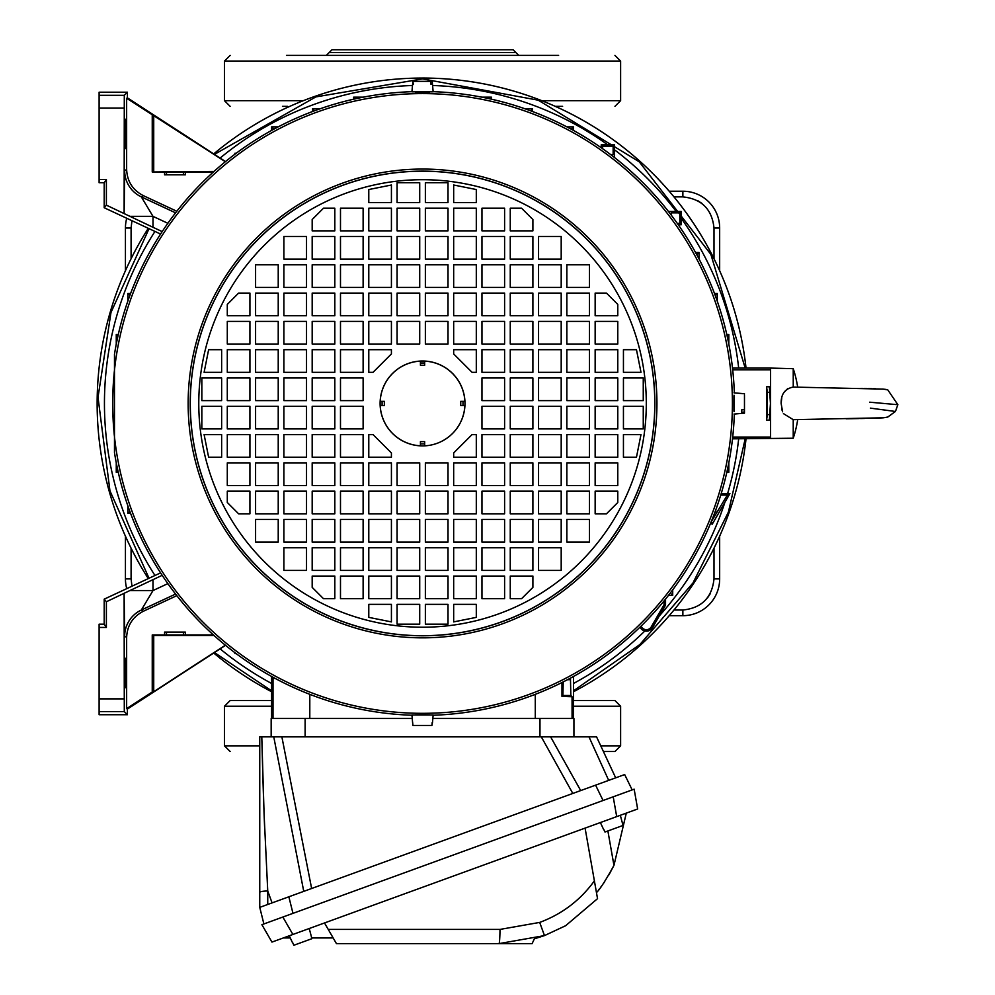 <?xml version="1.0" encoding="UTF-8"?>
<svg xmlns="http://www.w3.org/2000/svg" width="995" height="995" viewBox="0 0 995 995"><rect width="100%" height="100%" fill="white"/><g stroke="black" fill="none" stroke-linecap="round" stroke-linejoin="round"><path stroke-width="1.49" d="M271.585 691.724A325.415 325.415 0 0 1 213.714 653.018M148.292 578.605A325.415 325.415 0 0 1 148.292 228.315M149.039 228.663L110.98 312.467L98.02 397.279L109.948 490.833L149.039 578.244M214.435 652.546L271.585 690.791M745.193 368.088L710.865 254.384L639.25 161.812L538.258 100.197L422.539 78.879L315.888 96.901L214.435 154.362M213.714 153.902A325.415 325.415 0 0 1 746.026 368.088A325.415 325.415 0 0 0 422.539 78.045M573.506 690.791L639.885 644.536L692.993 582.933L728.402 512.089L745.193 438.832M746.026 438.832A325.415 325.415 0 0 1 573.506 691.724A325.415 325.415 0 0 0 746.026 438.832M126.751 588.642A36.79 36.79 0 0 1 125.432 578.891L125.432 536.181M125.432 270.739L125.432 228.017A36.79 36.79 0 0 1 126.751 218.266M719.659 536.181L719.659 578.891A36.79 36.79 0 0 1 682.868 615.681L669.225 615.681M669.225 191.227L682.868 191.227A36.79 36.79 0 0 1 719.659 228.017L719.659 270.739M317.89 485.51L328.91 485.51M516.181 485.51L527.201 485.51M527.201 321.397L516.181 321.397M328.91 321.397L317.89 321.397M271.585 700.567L230.131 700.567L271.585 700.567M603.393 751.499L614.898 751.499L603.393 751.499M614.462 700.567L573.506 700.567M515.92 52.586L513.097 49.75L331.994 49.75L329.158 52.586L515.92 52.586L518.756 55.409M287.555 106.341L282.481 106.341L287.555 106.341M558.605 55.409L286.485 55.409M555.26 106.341L562.61 106.341L555.26 106.341M744.471 394.903L744.471 412.005L741.648 412.204L741.648 409.878L741.648 411.171M744.471 409.691L741.648 409.878M744.471 412.005L744.471 413.149L744.471 412.005M734.011 411.694L734.011 395.214M604.985 832.019L603.778 829.444L604.985 832.019L622.882 825.502L622.31 822.703L622.882 825.502M603.617 829.507L600.383 822.554M622.31 822.703L620.32 815.291L289.271 935.785L292.518 942.738M271.162 736.86L271.162 718.465L412.241 718.465M432.85 718.465L573.928 718.465L573.928 736.86L541.305 736.86L550.608 736.86L580.694 790.577M430.636 81.354L430.86 84.189L432.278 84.189L432.24 81.354L412.85 81.354L411.93 91.826L432.34 91.826M431.73 84.189L430.86 84.189M412.85 81.354L413.36 84.189M412.738 91.826L411.93 91.826M603.069 800.49L595.595 785.154L624.673 774.558L632.161 789.906L282.841 917.042L292.903 934.467L271.946 942.091L261.896 924.678L282.841 917.042L263.886 923.945L259.757 907.378L288.849 896.793L292.978 913.36M303.749 891.371L273.762 736.86L281.871 736.86L311.634 888.498M615.681 777.841L596.565 736.86L615.681 777.841M550.608 736.86L588.978 736.86L608.691 780.379L588.978 736.86L596.565 736.86M262.742 772.68L261.784 736.86L259.757 736.86L261.784 736.86L264.085 814.109L267.742 890.998A8.495 1.393 180 0 0 259.757 892.378L259.757 736.86M264.844 833.524L264.098 814.171M263.501 797.157L262.817 775.466M259.757 907.378L259.757 892.378M273.762 736.86L261.784 736.86M595.595 785.154L288.849 896.793M281.871 736.86L541.305 736.86L572.809 793.438M293.886 945.25L292.679 942.675L293.886 945.25L311.771 938.733L311.199 935.934L311.771 938.733M311.199 935.934L309.221 928.522M608.99 874.779L613.952 865.389C605.594 880.575 599.761 889.642 596.453 892.577L594.388 880.861L597.535 898.659L565.645 925.711L544.476 935.598L498.992 943.621L336.434 943.621L328.238 929.417L333.176 937.962L311.572 937.962M544.526 935.586L565.645 925.711L597.535 898.659L596.776 894.418M598.592 889.965L599.512 888.796M600.756 887.179L601.938 885.575M603.654 883.162L604.674 881.669M596.453 892.577L585.085 828.114M637.646 808.985L616.701 816.609L613.206 796.808L634.151 789.184L637.646 808.985M498.992 943.621A16.977 1.02 90 0 0 500 929.417L328.238 929.417L324.507 922.962M500 929.417L539.688 922.415L544.476 935.598L534.352 938.832L532.114 943.621L431.32 943.621M283.289 937.962L290.291 937.962M607.883 830.962L613.952 865.389L626.303 813.114M392.279 943.621L401.756 943.621M432.464 722.606L431.917 725.442L412.925 725.442L412.664 722.606M431.917 725.442L432.166 722.606M432.489 722.606L433.148 714.97L411.93 714.97L412.602 722.606M869.68 402.191L897.863 404.716L895.438 411.47L870.426 408.137M897.863 404.716L887.801 389.891L883.187 389.095L793.226 387.08C785.005 388.659 780.975 394.119 781.137 403.46L782.592 411.793M782.194 410.661L781.697 408.808M781.137 403.448L781.784 397.751M783.861 392.527L787.741 388.597M797.667 387.167A109.686 109.686 0 0 0 793.226 368.672L793.251 387.067M794.221 419.641L883.572 417.788L887.838 417.017L895.55 411.296M783.426 413.609L793.525 419.865M770.59 438.123L770.59 368.088L732.494 368.088M793.226 419.84L793.226 438.235A109.686 109.686 0 0 0 797.667 419.753M770.59 413.261L770.59 410.674M415.462 92.075L429.616 92.075M429.616 714.833L415.462 714.833M733.924 396.383L733.924 410.525M380.202 405.574A42.387 42.387 0 0 0 420.425 445.797L422.539 445.897A42.449 42.449 0 0 0 464.988 403.46A42.449 42.449 0 0 0 422.539 361.011A42.449 42.449 0 0 0 380.102 403.46A42.449 42.449 0 0 0 422.539 445.897L424.666 445.847A42.387 42.387 0 0 0 464.876 405.574M424.666 363.013L424.666 361.061L420.425 361.061L420.425 365.252L424.666 365.252L424.666 363.013L420.425 363.013M433.123 715.243A311.97 311.97 0 0 0 734.335 414.044M734.335 392.876A311.97 311.97 0 0 0 433.136 91.664M411.942 91.664A311.97 311.97 0 0 0 114.475 354.282L114.475 452.638A311.97 311.97 0 0 0 411.955 715.243M464.876 401.333A42.387 42.387 0 0 0 424.666 361.123M420.425 361.123A42.387 42.387 0 0 0 380.202 401.333M464.939 405.574L460.747 405.574L460.747 401.333L464.939 401.333M420.425 445.847L420.425 441.656L424.666 441.656L424.666 445.847M380.152 401.333L384.344 401.333L384.344 405.574L380.152 405.574M114.114 373.884A309.843 309.843 0 0 0 114.114 433.024M114.475 452.638L114.475 354.282M340.489 377.988L340.489 400.624L363.125 400.624L363.125 377.988L340.489 377.988M312.181 377.988L312.181 400.624L334.817 400.624L334.817 377.988L312.181 377.988M283.886 377.988L283.886 400.624L306.522 400.624L306.522 377.988L283.886 377.988M255.591 377.988L255.591 400.624L278.227 400.624L278.227 377.988L255.591 377.988M340.489 236.511L340.489 259.148L363.125 259.148L363.125 236.511L340.489 236.511M278.227 344.034L278.227 321.397L255.591 321.397L255.591 344.034L278.227 344.034M227.295 377.988L227.295 400.624L249.932 400.624L249.932 377.988L227.295 377.988M255.591 349.693L255.591 372.329L278.227 372.329L278.227 349.693L255.591 349.693M391.421 349.693L368.784 349.693L368.784 372.329L373.025 372.329L391.421 353.934L391.421 349.693M368.784 259.148L391.421 259.148L391.421 236.511L368.784 236.511L368.784 259.148M312.181 287.443L334.817 287.443L334.817 264.807L312.181 264.807L312.181 287.443M397.08 208.216L397.08 230.852L419.716 230.852L419.716 208.216L397.08 208.216M227.295 349.693L227.295 372.329L249.932 372.329L249.932 349.693L227.295 349.693M283.886 293.102L283.886 315.738L306.522 315.738L306.522 293.102L283.886 293.102M312.181 236.511L312.181 259.148L334.817 259.148L334.817 236.511L312.181 236.511M391.421 230.852L391.421 208.216L368.784 208.216L368.784 230.852L391.421 230.852M278.227 315.738L278.227 293.102L255.591 293.102L255.591 315.738L278.227 315.738M283.886 264.807L283.886 287.443L306.522 287.443L306.522 264.807L283.886 264.807M201.836 377.988L201.836 400.624L221.636 400.624L221.636 377.988L201.836 377.988M255.591 264.807L255.591 287.443L278.227 287.443L278.227 264.807L255.591 264.807M249.932 315.738L249.932 293.102L238.613 293.102L227.295 304.42L227.295 315.738L249.932 315.738M397.08 182.744L397.08 202.545L419.716 202.545L419.716 182.744L397.08 182.744M227.295 321.397L227.295 344.034L249.932 344.034L249.932 321.397L227.295 321.397M340.489 208.216L340.489 230.852L363.125 230.852L363.125 208.216L340.489 208.216M221.636 372.329L221.636 349.693L208.627 349.693L204.099 372.329L221.636 372.329M391.421 202.545L391.421 185.008L368.784 189.535L368.784 202.545L391.421 202.545M334.817 230.852L334.817 208.216L323.499 208.216L312.181 219.534L312.181 230.852L334.817 230.852M283.886 236.511L283.886 259.148L306.522 259.148L306.522 236.511L283.886 236.511M312.181 434.579L312.181 457.215L334.817 457.215L334.817 434.579L312.181 434.579M340.489 434.579L340.489 457.215L363.125 457.215L363.125 434.579L340.489 434.579M419.716 259.148L419.716 236.511L397.08 236.511L397.08 259.148L419.716 259.148M391.421 264.807L368.784 264.807L368.784 287.443L391.421 287.443L391.421 264.807M419.716 264.807L397.08 264.807L397.08 287.443L419.716 287.443L419.716 264.807M363.125 264.807L340.489 264.807L340.489 287.443L363.125 287.443L363.125 264.807M391.421 293.102L368.784 293.102L368.784 315.738L391.421 315.738L391.421 293.102M419.716 293.102L397.08 293.102L397.08 315.738L419.716 315.738L419.716 293.102M334.817 293.102L312.181 293.102L312.181 315.738L334.817 315.738L334.817 293.102M363.125 293.102L340.489 293.102L340.489 315.738L363.125 315.738L363.125 293.102M391.421 321.397L368.784 321.397L368.784 344.034L391.421 344.034L391.421 321.397M419.716 321.397L397.08 321.397L397.08 344.034L419.716 344.034L419.716 321.397M306.522 321.397L283.886 321.397L283.886 344.034L306.522 344.034L306.522 321.397M334.817 321.397L312.181 321.397L312.181 344.034L334.817 344.034L334.817 321.397M363.125 321.397L340.489 321.397L340.489 344.034L363.125 344.034L363.125 321.397M306.522 349.693L283.886 349.693L283.886 372.329L306.522 372.329L306.522 349.693M334.817 349.693L312.181 349.693L312.181 372.329L334.817 372.329L334.817 349.693M363.125 349.693L340.489 349.693L340.489 372.329L363.125 372.329L363.125 349.693M255.591 434.579L255.591 457.215L278.227 457.215L278.227 434.579L255.591 434.579M283.886 434.579L283.886 457.215L306.522 457.215L306.522 434.579L283.886 434.579M312.181 462.874L312.181 485.51L334.817 485.51L334.817 462.874L312.181 462.874M340.489 462.874L340.489 485.51L363.125 485.51L363.125 462.874L340.489 462.874M283.886 462.874L283.886 485.51L306.522 485.51L306.522 462.874L283.886 462.874M368.784 462.874L368.784 485.51L391.421 485.51L391.421 462.874L368.784 462.874M397.08 462.874L397.08 485.51L419.716 485.51L419.716 462.874L397.08 462.874M312.181 491.169L312.181 513.818L334.817 513.818L334.817 491.169L312.181 491.169M340.489 491.169L340.489 513.818L363.125 513.818L363.125 491.169L340.489 491.169M283.886 491.169L283.886 513.818L306.522 513.818L306.522 491.169L283.886 491.169M368.784 491.169L368.784 513.818L391.421 513.818L391.421 491.169L368.784 491.169M397.08 491.169L397.08 513.818L419.716 513.818L419.716 491.169L397.08 491.169M312.181 519.477L312.181 542.113L334.817 542.113L334.817 519.477L312.181 519.477M340.489 519.477L340.489 542.113L363.125 542.113L363.125 519.477L340.489 519.477M368.784 519.477L368.784 542.113L391.421 542.113L391.421 519.477L368.784 519.477M397.08 519.477L397.08 542.113L419.716 542.113L419.716 519.477L397.08 519.477M419.716 547.772L397.08 547.772L397.08 570.409L419.716 570.409L419.716 547.772M368.784 547.772L368.784 570.409L391.421 570.409L391.421 547.772L368.784 547.772M283.886 570.409L306.522 570.409L306.522 547.772L283.886 547.772L283.886 570.409M255.591 542.113L278.227 542.113L278.227 519.477L255.591 519.477L255.591 542.113M312.181 587.386L323.499 598.704L334.817 598.704L334.817 576.068L312.181 576.068L312.181 587.386M373.025 434.579L368.784 434.579L368.784 457.215L391.421 457.215L391.421 452.974L373.025 434.579M227.295 502.487L238.613 513.818L249.932 513.818L249.932 491.169L227.295 491.169L227.295 502.487M368.784 617.373L391.421 621.9L391.421 604.363L368.784 604.363L368.784 617.373M208.627 457.215L221.636 457.215L221.636 434.579L204.099 434.579L208.627 457.215M340.489 598.704L363.125 598.704L363.125 576.068L340.489 576.068L340.489 598.704M249.932 462.874L227.295 462.874L227.295 485.51L249.932 485.51L249.932 462.874M419.716 604.363L397.08 604.363L397.08 624.163L419.716 624.163L419.716 604.363M201.836 428.92L221.636 428.92L221.636 406.283L201.836 406.283L201.836 428.92M283.886 542.113L306.522 542.113L306.522 519.477L283.886 519.477L283.886 542.113M334.817 547.772L312.181 547.772L312.181 570.409L334.817 570.409L334.817 547.772M255.591 513.818L278.227 513.818L278.227 491.169L255.591 491.169L255.591 513.818M368.784 598.704L391.421 598.704L391.421 576.068L368.784 576.068L368.784 598.704M249.932 434.579L227.295 434.579L227.295 457.215L249.932 457.215L249.932 434.579M419.716 576.068L397.08 576.068L397.08 598.704L419.716 598.704L419.716 576.068M227.295 428.92L249.932 428.92L249.932 406.283L227.295 406.283L227.295 428.92M340.489 570.409L363.125 570.409L363.125 547.772L340.489 547.772L340.489 570.409M255.591 485.51L278.227 485.51L278.227 462.874L255.591 462.874L255.591 485.51M278.227 406.283L255.591 406.283L255.591 428.92L278.227 428.92L278.227 406.283M306.522 406.283L283.886 406.283L283.886 428.92L306.522 428.92L306.522 406.283M334.817 406.283L312.181 406.283L312.181 428.92L334.817 428.92L334.817 406.283M363.125 406.283L340.489 406.283L340.489 428.92L363.125 428.92L363.125 406.283M532.897 428.92L532.897 406.283L510.261 406.283L510.261 428.92L532.897 428.92M504.602 428.92L504.602 406.283L481.966 406.283L481.966 428.92L504.602 428.92M589.488 428.92L589.488 406.283L566.851 406.283L566.851 428.92L589.488 428.92M561.192 428.92L561.192 406.283L538.556 406.283L538.556 428.92L561.192 428.92M566.851 462.874L566.851 485.51L589.488 485.51L589.488 462.874L566.851 462.874M538.556 491.169L538.556 513.818L561.192 513.818L561.192 491.169L538.556 491.169M566.851 434.579L566.851 457.215L589.488 457.215L589.488 434.579L566.851 434.579M510.261 542.113L532.897 542.113L532.897 519.477L510.261 519.477L510.261 542.113M453.67 570.409L476.306 570.409L476.306 547.772L453.67 547.772L453.67 570.409M504.602 570.409L504.602 547.772L481.966 547.772L481.966 570.409L504.602 570.409M453.67 457.215L476.306 457.215L476.306 434.579L472.065 434.579L453.67 452.974L453.67 457.215M595.147 434.579L595.147 457.215L617.783 457.215L617.783 434.579L595.147 434.579M617.783 428.92L617.783 406.283L595.147 406.283L595.147 428.92L617.783 428.92M448.011 598.704L448.011 576.068L425.375 576.068L425.375 598.704L448.011 598.704M453.67 598.704L476.306 598.704L476.306 576.068L453.67 576.068L453.67 598.704M617.783 491.169L595.147 491.169L595.147 513.818L606.465 513.818L617.783 502.487L617.783 491.169M589.488 513.818L589.488 491.169L566.851 491.169L566.851 513.818L589.488 513.818M532.897 570.409L532.897 547.772L510.261 547.772L510.261 570.409L532.897 570.409M561.192 542.113L561.192 519.477L538.556 519.477L538.556 542.113L561.192 542.113M623.442 434.579L623.442 457.215L636.464 457.215L640.991 434.579L623.442 434.579M643.255 428.92L643.255 406.283L623.442 406.283L623.442 428.92L643.255 428.92M448.011 624.163L448.011 604.363L425.375 604.363L425.375 624.163L448.011 624.163M617.783 485.51L617.783 462.874L595.147 462.874L595.147 485.51L617.783 485.51M504.602 598.704L504.602 576.068L481.966 576.068L481.966 598.704L504.602 598.704M453.67 621.9L476.306 617.373L476.306 604.363L453.67 604.363L453.67 621.9M532.897 576.068L510.261 576.068L510.261 598.704L521.579 598.704L532.897 587.386L532.897 576.068M589.488 542.113L589.488 519.477L566.851 519.477L566.851 542.113L589.488 542.113M561.192 570.409L561.192 547.772L538.556 547.772L538.556 570.409L561.192 570.409M425.375 547.772L425.375 570.409L448.011 570.409L448.011 547.772L425.375 547.772M453.67 542.113L476.306 542.113L476.306 519.477L453.67 519.477L453.67 542.113M425.375 542.113L448.011 542.113L448.011 519.477L425.375 519.477L425.375 542.113M481.966 542.113L504.602 542.113L504.602 519.477L481.966 519.477L481.966 542.113M453.67 513.818L476.306 513.818L476.306 491.169L453.67 491.169L453.67 513.818M425.375 513.818L448.011 513.818L448.011 491.169L425.375 491.169L425.375 513.818M510.261 513.818L532.897 513.818L532.897 491.169L510.261 491.169L510.261 513.818M481.966 513.818L504.602 513.818L504.602 491.169L481.966 491.169L481.966 513.818M453.67 485.51L476.306 485.51L476.306 462.874L453.67 462.874L453.67 485.51M425.375 485.51L448.011 485.51L448.011 462.874L425.375 462.874L425.375 485.51M538.556 485.51L561.192 485.51L561.192 462.874L538.556 462.874L538.556 485.51M510.261 485.51L532.897 485.51L532.897 462.874L510.261 462.874L510.261 485.51M481.966 485.51L504.602 485.51L504.602 462.874L481.966 462.874L481.966 485.51M538.556 457.215L561.192 457.215L561.192 434.579L538.556 434.579L538.556 457.215M510.261 457.215L532.897 457.215L532.897 434.579L510.261 434.579L510.261 457.215M532.897 372.329L532.897 349.693L510.261 349.693L510.261 372.329L532.897 372.329M504.602 372.329L504.602 349.693L481.966 349.693L481.966 372.329L504.602 372.329M589.488 372.329L589.488 349.693L566.851 349.693L566.851 372.329L589.488 372.329M561.192 372.329L561.192 349.693L538.556 349.693L538.556 372.329L561.192 372.329M532.897 344.034L532.897 321.397L510.261 321.397L510.261 344.034L532.897 344.034M504.602 344.034L504.602 321.397L481.966 321.397L481.966 344.034L504.602 344.034M561.192 344.034L561.192 321.397L538.556 321.397L538.556 344.034L561.192 344.034M476.306 344.034L476.306 321.397L453.67 321.397L453.67 344.034L476.306 344.034M448.011 344.034L448.011 321.397L425.375 321.397L425.375 344.034L448.011 344.034M532.897 315.738L532.897 293.102L510.261 293.102L510.261 315.738L532.897 315.738M504.602 315.738L504.602 293.102L481.966 293.102L481.966 315.738L504.602 315.738M561.192 315.738L561.192 293.102L538.556 293.102L538.556 315.738L561.192 315.738M476.306 315.738L476.306 293.102L453.67 293.102L453.67 315.738L476.306 315.738M448.011 315.738L448.011 293.102L425.375 293.102L425.375 315.738L448.011 315.738M532.897 287.443L532.897 264.807L510.261 264.807L510.261 287.443L532.897 287.443M504.602 287.443L504.602 264.807L481.966 264.807L481.966 287.443L504.602 287.443M476.306 287.443L476.306 264.807L453.67 264.807L453.67 287.443L476.306 287.443M448.011 287.443L448.011 264.807L425.375 264.807L425.375 287.443L448.011 287.443M425.375 259.148L448.011 259.148L448.011 236.511L425.375 236.511L425.375 259.148M476.306 259.148L476.306 236.511L453.67 236.511L453.67 259.148L476.306 259.148M481.966 457.215L504.602 457.215L504.602 434.579L481.966 434.579L481.966 457.215M561.192 236.511L538.556 236.511L538.556 259.148L561.192 259.148L561.192 236.511M589.488 264.807L566.851 264.807L566.851 287.443L589.488 287.443L589.488 264.807M532.897 219.534L521.579 208.216L510.261 208.216L510.261 230.852L532.897 230.852L532.897 219.534M472.065 372.329L476.306 372.329L476.306 349.693L453.67 349.693L453.67 353.934L472.065 372.329M617.783 304.42L606.465 293.102L595.147 293.102L595.147 315.738L617.783 315.738L617.783 304.42M476.306 189.535L453.67 185.008L453.67 202.545L476.306 202.545L476.306 189.535M636.464 349.693L623.442 349.693L623.442 372.329L640.991 372.329L636.464 349.693M504.602 208.216L481.966 208.216L481.966 230.852L504.602 230.852L504.602 208.216M595.147 344.034L617.783 344.034L617.783 321.397L595.147 321.397L595.147 344.034M425.375 202.545L448.011 202.545L448.011 182.744L425.375 182.744L425.375 202.545M643.255 377.988L623.442 377.988L623.442 400.624L643.255 400.624L643.255 377.988M561.192 264.807L538.556 264.807L538.556 287.443L561.192 287.443L561.192 264.807M510.261 259.148L532.897 259.148L532.897 236.511L510.261 236.511L510.261 259.148M589.488 293.102L566.851 293.102L566.851 315.738L589.488 315.738L589.488 293.102M476.306 208.216L453.67 208.216L453.67 230.852L476.306 230.852L476.306 208.216M595.147 372.329L617.783 372.329L617.783 349.693L595.147 349.693L595.147 372.329M425.375 230.852L448.011 230.852L448.011 208.216L425.375 208.216L425.375 230.852M617.783 377.988L595.147 377.988L595.147 400.624L617.783 400.624L617.783 377.988M504.602 236.511L481.966 236.511L481.966 259.148L504.602 259.148L504.602 236.511M589.488 321.397L566.851 321.397L566.851 344.034L589.488 344.034L589.488 321.397M566.851 400.624L589.488 400.624L589.488 377.988L566.851 377.988L566.851 400.624M538.556 400.624L561.192 400.624L561.192 377.988L538.556 377.988L538.556 400.624M510.261 400.624L532.897 400.624L532.897 377.988L510.261 377.988L510.261 400.624M481.966 400.624L504.602 400.624L504.602 377.988L481.966 377.988L481.966 400.624M114.114 431.942A28.295 27.4 0 0 0 114.263 434.803A309.868 309.868 0 0 0 422.539 713.328A309.868 309.868 0 0 0 732.407 403.46A309.868 309.868 0 0 0 422.539 93.592A309.868 309.868 0 0 0 114.263 372.105A28.295 27.4 0 0 0 114.114 374.966M766.548 386.781L767.369 392.304L767.369 414.604L766.548 420.126L766.548 386.781L770.59 386.781L769.371 386.794L770.441 403.46L769.371 420.114L770.59 420.101M124.823 119.201L124.823 148.665L124.823 119.201M124.823 658.255L124.823 687.707L124.823 658.255M125.768 658.255L125.768 687.707L125.768 658.255M125.768 119.201L125.768 148.665L125.768 119.201M160.581 572.871L104.201 599.152L106.39 601.751L129.897 590.557L152.994 590.557L141.327 610.034L143.292 611.291C132.721 616.813 127.161 625.532 126.639 637.447L124.661 636.191A28.867 28.855 122.5 0 1 141.327 610.034L141.327 610.034A28.867 28.843 -25 0 0 124.661 636.178L124.126 594.91L124.3 711.599L127.41 714.721L99.114 714.721L99.114 698.876L124.126 698.876M164.573 634.934L185.331 634.934L185.331 632.099L164.573 632.099L164.573 634.934L152.247 634.934L153.727 635.482L153.727 691.699L152.247 691.998L152.247 634.934M185.331 632.099L164.573 632.099M770.59 420.126L766.548 420.126M99.114 179.461L99.114 182.744L104.201 182.744L104.201 207.756L106.39 205.157L106.39 179.461L99.114 179.461L99.114 92.199L127.41 92.199L127.41 97.858L225.529 161.576M106.39 601.751L106.39 627.447L104.201 624.163L99.114 624.163L99.114 698.876M126.639 169.461C127.161 181.376 132.721 190.095 143.292 195.617L141.327 196.873A28.867 28.855 57.5 0 1 124.661 170.717L126.639 169.461L126.639 98.281L127.41 97.858M126.639 98.281L225.343 161.712M152.247 114.91L152.247 171.986L214.012 171.426M153.727 115.209L153.727 171.426M672.707 589.848L672.707 595.445L668.441 595.445M143.292 195.617L176.811 211.251M235.454 153.815L234.932 153.292L236.151 153.292M234.932 154.2L234.932 153.292M213.39 171.986L185.331 171.986L185.331 174.809L164.573 174.809L164.573 171.986L152.247 171.986M164.573 171.986L185.331 171.986M126.639 637.447L126.639 708.639L152.247 691.998M126.639 708.639L127.41 709.062L127.41 714.721M225.529 645.345L127.41 709.062M225.343 645.195L153.727 691.699M143.292 611.291L176.811 595.657M213.39 634.934L185.331 634.934M235.454 653.106L234.932 653.628L234.932 652.708M273.849 677.707L273.028 678.515L275.068 678.366M567.473 679.709L570.496 679.672L570.844 695.517L562.896 695.48L561.976 696.413L572.063 696.736L572.075 718.465M562.896 695.48L563.22 681.911M561.976 682.533L561.976 696.413M570.844 695.517L572.063 696.736M160.581 234.049L104.201 207.756M612.124 155.705L613.144 154.673L610.781 154.673M670.294 213.875L671.314 212.855L679.809 212.855L681.202 211.462L681.202 224.758L678.267 224.758M671.314 215.218L671.314 212.855M668.441 211.462L681.202 211.462M679.809 212.855L679.809 223.377L681.202 224.758M679.809 223.377L677.284 223.377M602.622 148.715L602.622 146.19L613.144 146.19L614.537 144.797L614.537 157.558M601.229 147.733L601.229 144.797L614.537 144.797M613.144 146.19L613.144 154.673M602.622 146.19L601.229 144.797M130.581 513.383L127.82 513.383L127.82 505.746M129.835 511.38L127.82 513.383M118.281 472.351L116.266 472.351L116.266 462.774M117.907 470.71L116.266 472.351M726.81 334.556L728.825 334.556L728.825 344.133M727.171 336.198L728.825 334.556M714.497 293.525L717.258 293.525L717.258 301.162M715.256 295.54L717.258 293.525M695.555 252.494L699.05 252.494L699.05 259.011M696.798 254.757L699.05 252.494M117.907 336.198L116.266 334.556L118.281 334.556M116.266 344.133L116.266 334.556M129.835 295.54L127.82 293.525L130.581 293.525M127.82 301.162L127.82 293.525M489.801 98.828L491.443 97.174L491.443 99.189M481.866 97.174L491.443 97.174M530.459 110.743L532.474 108.741L532.474 111.502M524.838 108.741L532.474 108.741M670.294 593.032L672.707 595.445M571.242 129.201L573.506 126.937L573.506 130.444M566.988 126.937L573.506 126.937M271.585 130.444L271.585 126.937L278.09 126.937M273.849 129.201L271.585 126.937M271.585 718.465L271.585 676.463M312.617 111.502L312.617 108.741L320.253 108.741M314.619 110.743L312.617 108.741M353.635 99.189L353.635 97.174L363.225 97.174M355.29 98.828L353.635 97.174M727.171 470.71L728.825 472.351L726.81 472.351M728.825 462.774L728.825 472.351M715.256 511.38L715.778 511.903L715.057 511.903M715.778 509.925L715.778 511.903M573.506 676.463L573.506 718.465M570.496 679.672L570.496 678.105M129.897 590.557L162.185 575.321M106.39 627.447L99.114 627.447M124.126 594.91L124.139 593.48M175.58 212.843L141.327 196.873L152.994 216.363L152.994 227.295L162.185 231.586M152.994 227.295L106.39 205.157M124.139 213.427L124.661 170.717M99.114 95.309L124.3 95.309L124.126 211.997M124.3 95.309L127.41 92.199M104.201 599.152L104.201 624.163M106.39 179.461L104.201 182.744M236.151 653.628L234.932 653.628M214.012 635.482L153.727 635.482M185.331 174.809L164.573 174.809M732.494 438.832L793.226 438.235M721.213 493.582L729.92 493.582L712.233 524.216L710.592 523.258M720.753 495.062L727.357 495.062L729.92 493.582M727.357 495.062L711.164 521.877M711.699 522.188L712.233 524.216M665.543 599.089L665.543 605.084L652.533 627.621A7.077 7.077 0 0 1 640.021 627.124M664.063 600.918L664.063 604.686L665.543 605.084M664.063 604.686L651.252 626.887A5.597 5.597 0 0 1 641.153 626.017M167.857 223.29L152.994 216.363L129.897 216.363M682.868 615.681L682.868 610.022C701.649 608.044 712.022 597.672 714 578.891L719.659 578.891M719.659 228.017L714 228.017L714 258.725M714 548.183L714 578.891M714 228.017C712.022 209.236 701.649 198.863 682.868 196.886L682.868 191.227M673.988 196.886L682.868 196.886M131.091 258.725L131.091 228.017L131.962 220.703M125.432 578.891L131.091 578.891L131.091 548.183M131.091 578.891L131.962 586.217M682.868 610.022L673.988 610.022M131.091 228.017L125.432 228.017M701.985 203.453L697.781 200.691M707.433 598.007L710.194 593.804M230.131 700.567L224.472 706.226L271.585 706.226M224.472 706.226L224.472 745.84L259.757 745.84M573.506 706.226L620.619 706.226L620.619 745.84L614.96 751.499M600.756 745.84L620.619 745.84M303.288 100.682L224.472 100.682L230.131 106.341M541.79 100.682L620.619 100.682L620.619 61.068L224.472 61.068L230.131 55.409M539.974 718.465L539.974 736.86M305.117 718.465L305.117 736.86M272.083 902.9L267.742 890.998L267.742 904.48M539.688 922.415C562.1 914.069 580.334 900.214 594.388 880.861M412.49 85.508A318.101 318.101 0 0 0 220.119 158.056M154.971 231.425A318.101 318.101 0 0 0 154.971 575.483M220.119 648.852A318.101 318.101 0 0 0 271.585 683.465M573.506 683.465A318.101 318.101 0 0 0 644.847 630.992M659.287 615.93A318.101 318.101 0 0 0 724.92 502.239M727.619 493.582A318.101 318.101 0 0 0 738.676 438.832M738.676 368.088A318.101 318.101 0 0 0 681.202 218.278M676.177 211.462A318.101 318.101 0 0 0 614.537 149.822M607.721 144.797A318.101 318.101 0 0 0 432.601 85.508M422.539 169.063A234.385 234.385 0 0 0 188.154 403.46A234.385 234.385 0 0 0 422.539 637.845A234.385 234.385 0 0 0 656.936 403.46A234.385 234.385 0 0 0 422.539 169.063M422.539 171.128A232.32 232.32 0 0 0 190.219 403.46A232.32 232.32 0 0 0 422.539 635.78A232.32 232.32 0 0 0 654.859 403.46A232.32 232.32 0 0 0 422.539 171.128M422.539 635.705A232.245 232.245 0 0 0 654.785 403.46A232.245 232.245 0 0 0 422.539 171.202A232.245 232.245 0 0 0 190.294 403.46A232.245 232.245 0 0 0 422.539 635.705M422.539 627.223A223.763 223.763 0 0 0 646.302 403.46A223.763 223.763 0 0 0 422.539 179.697A223.763 223.763 0 0 0 198.776 403.46A223.763 223.763 0 0 0 422.539 627.223M462.986 405.574L462.986 401.333M420.425 443.907L424.666 443.907M382.092 401.333L382.092 405.574M114.114 374.481A309.793 309.793 0 0 0 114.114 432.439M770.59 414.604L767.369 414.604M183.403 632.385L183.403 635.22M732.693 437.079L770.59 437.079M732.693 369.829L770.59 369.829M175.58 594.065L141.327 610.034M309.806 694.348L309.793 718.465M535.285 718.465L535.273 694.348M273.016 718.465L273.028 678.515M124.3 711.599L99.114 711.599M124.126 108.045L99.114 108.045M152.994 579.612L152.994 590.557L167.857 583.617M166.488 632.385L166.488 635.22M183.403 174.523L183.403 171.687M166.488 174.523L166.488 171.687M767.369 392.304L770.59 392.304M651.252 626.887L652.533 627.621M224.472 745.84L230.131 751.499M620.619 706.226L614.96 700.567M329.158 52.586L326.335 55.409M620.619 100.682L614.96 106.341M224.472 61.068L224.472 100.682M620.619 61.068L614.96 55.409M744.471 413.149L734.011 414.069M744.471 393.759L734.011 392.838M432.24 81.354L433.148 91.826M860.899 388.398L862.603 388.436M864.269 388.473L866.894 388.535M868.523 388.572L871.769 388.659M873.585 388.709L875.612 388.771M882.403 389.045L885.426 389.356M885.973 389.455L887.329 389.754M846.123 418.808L852.18 418.696M852.217 418.696L852.839 418.684M852.877 418.684L859.207 418.547M860.464 418.522L864.555 418.435M868.361 418.348L872.652 418.236M875.886 418.136L878.075 418.062M878.61 418.037L879.655 417.987M880.451 417.962L881.943 417.888M882.478 417.863L886.918 417.253M887.789 417.029L895.438 411.47M793.226 368.672L770.59 368.088"/></g></svg>
